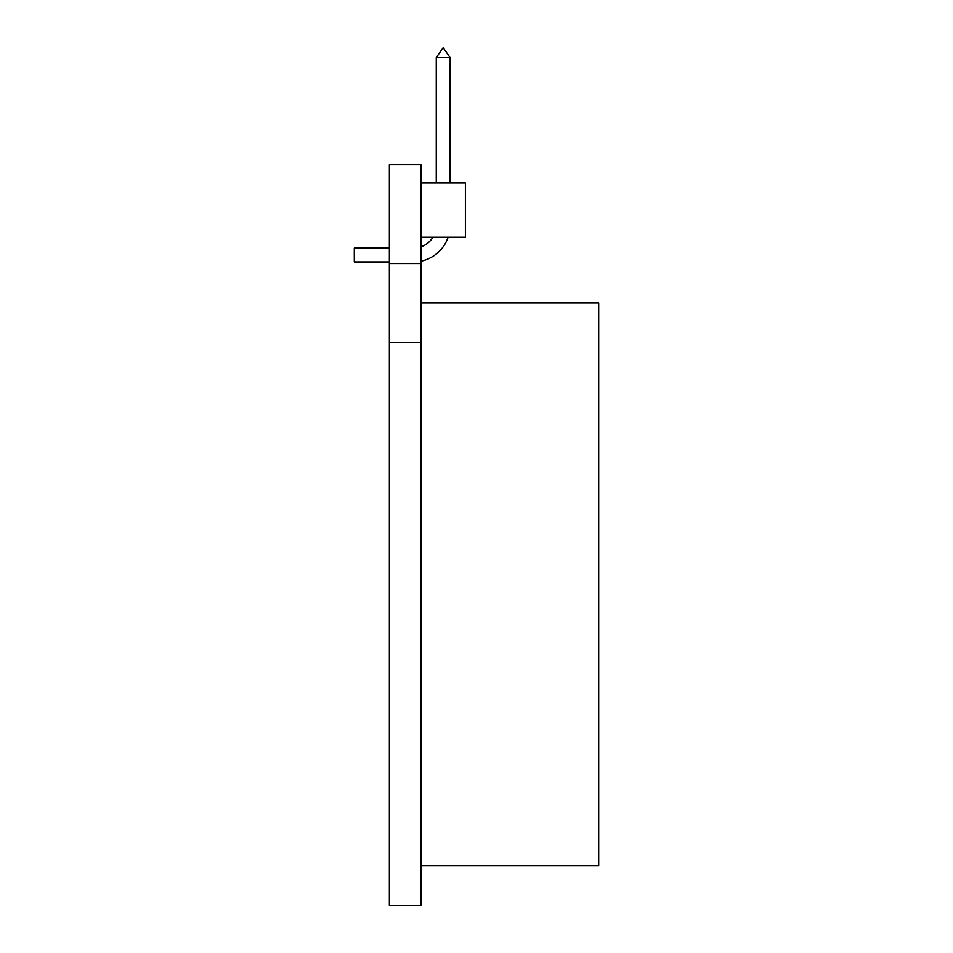 <?xml version="1.0" encoding="UTF-8"?>
<svg xmlns="http://www.w3.org/2000/svg" width="953" height="953" viewBox="0 0 953 953"><rect width="100%" height="100%" fill="white"/><g stroke="black" fill="none" stroke-linecap="round" stroke-linejoin="round"><path stroke-width="1.43" d="M420.952 342.496L389.36 342.496L389.36 905.35L420.952 905.35L420.952 164.762L389.36 164.762L389.36 263.504L420.952 263.504M389.36 342.496L389.36 263.504M420.952 865.848L598.698 865.848L598.698 303.006L420.952 303.006M436.26 57.525L443.169 47.65L450.09 57.525L436.26 57.525L436.26 182.928M450.09 182.928L450.09 57.525M420.952 261.17A36.536 36.536 0 0 0 448.113 237.237M420.952 246.863A22.717 22.717 0 0 0 432.924 237.237A22.717 22.717 0 0 1 420.952 246.863A22.717 22.717 0 0 0 432.924 237.237A22.717 22.717 0 0 1 420.952 246.863A22.717 22.717 0 0 0 432.924 237.237A22.717 22.717 0 0 1 420.952 246.863A22.717 22.717 0 0 0 432.924 237.237A22.717 22.717 0 0 1 420.952 246.863A22.717 22.717 0 0 0 432.924 237.237A22.717 22.717 0 0 1 420.952 246.863A22.717 22.717 0 0 0 432.924 237.237A22.717 22.717 0 0 1 420.952 246.863A22.717 22.717 0 0 0 432.924 237.237A22.717 22.717 0 0 1 420.952 246.863A22.717 22.717 0 0 0 432.924 237.237A22.717 22.717 0 0 1 420.952 246.863A22.717 22.717 0 0 0 432.924 237.237A22.717 22.717 0 0 1 420.952 246.863M354.302 261.92L389.36 261.92L354.302 261.92L389.36 261.92L354.302 261.92L389.36 261.92L354.302 261.92L389.36 261.92L354.302 261.92L389.36 261.92L354.302 261.92L389.36 261.92L354.302 261.92L389.36 261.92L354.302 261.92L389.36 261.92L354.302 261.92L389.36 261.92L354.302 261.92L354.302 248.102L389.36 248.102M420.952 237.237L465.386 237.237L465.386 182.928L420.952 182.928"/></g></svg>
